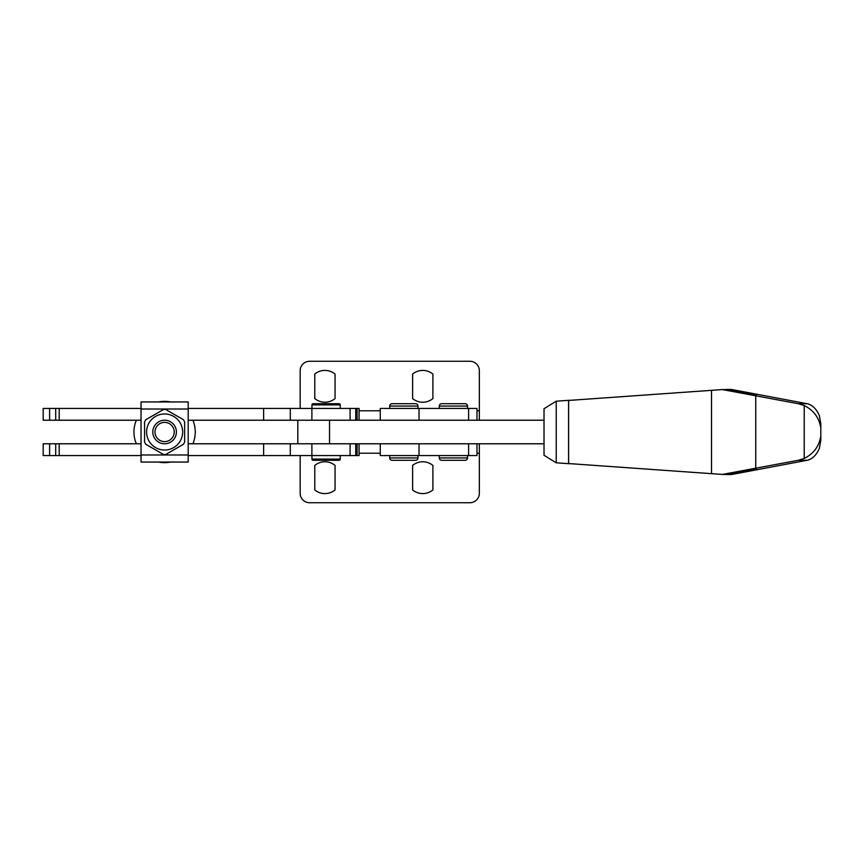 <?xml version="1.0" encoding="UTF-8"?>
<svg xmlns="http://www.w3.org/2000/svg" width="864" height="864" viewBox="0 0 864 864"><rect width="100%" height="100%" fill="white"/><g stroke="black" fill="none" stroke-linecap="round" stroke-linejoin="round"><path stroke-width="1.3" d="M422.755 461.765A15.908 15.908 0 0 0 412.614 465.415L412.614 489.942A15.908 15.908 0 0 0 432.896 489.942L432.896 465.415A15.908 15.908 0 0 0 422.755 461.765M324.918 461.765A15.908 15.908 0 0 0 314.788 465.415L314.788 489.942A15.908 15.908 0 0 0 335.059 489.942L335.059 465.415A15.908 15.908 0 0 0 324.918 461.765M324.918 370.408A15.908 15.908 0 0 0 314.788 374.058L314.788 398.585A15.908 15.908 0 0 0 335.059 398.585L335.059 374.058A15.908 15.908 0 0 0 324.918 370.408M422.755 370.408A15.908 15.908 0 0 0 412.614 374.058L412.614 398.585A15.908 15.908 0 0 0 432.896 398.585L432.896 374.058A15.908 15.908 0 0 0 422.755 370.408M479.336 420.217L479.336 370.71A9.428 9.428 0 0 0 469.908 361.271L309.593 361.271A9.428 9.428 0 0 0 300.164 370.71L300.164 408.424M300.164 455.576L300.164 493.29A9.428 9.428 0 0 0 309.593 502.729L469.908 502.729A9.428 9.428 0 0 0 479.336 493.29L479.336 443.783M141.037 455.576L43.2 455.576L43.2 443.783L141.037 443.783M49.604 455.576L49.604 443.783M49.604 408.424L43.2 408.424L43.2 420.217L49.604 420.217L49.604 408.424L141.037 408.424M339.066 460.285A1.177 1.177 0 0 0 340.243 459.108L311.958 459.108A1.177 1.177 0 0 0 313.135 460.285L339.066 460.285L313.135 460.285A1.177 1.177 0 0 1 311.958 459.108L311.958 455.576M340.243 408.424L340.243 404.892L311.958 404.892A1.177 1.177 0 0 1 313.135 403.715L339.066 403.715L313.135 403.715A1.177 1.177 0 0 0 311.958 404.892L311.958 408.424M340.243 459.108L340.243 455.576M339.066 403.715A1.177 1.177 0 0 1 340.243 404.892M359.078 443.783L359.078 455.576L290.282 455.576L290.282 443.783L188.19 443.783M355.73 420.217L355.73 408.424L188.19 408.424M355.73 408.424L359.078 408.424L359.078 420.217M355.73 455.576L355.73 443.783M188.19 455.576L290.282 455.576M350.093 408.424L350.093 420.217L290.282 420.217L290.282 408.424M188.19 420.217L290.282 420.217M141.037 420.217L59.195 420.217L59.195 408.424M49.604 420.217L59.195 420.217M290.282 443.783L350.093 443.783L350.093 455.576M329.54 420.217L297.81 420.217L297.81 443.783L329.54 443.783L329.54 420.217L544.018 420.217M544.018 443.783L329.54 443.783M732.024 389.567L807.98 403.877C813.013 405.594 816.804 409.536 819.353 415.724L820.8 423.587L820.573 426.87C818.802 417.182 813.348 410.076 804.222 405.551L798.347 403.726L722.304 389.567L568.62 400.442L568.62 463.558L722.304 474.433L798.347 460.274L804.222 458.449C813.348 453.924 818.802 446.818 820.573 437.13L820.8 440.413L819.353 448.276C816.804 454.464 813.013 458.406 807.98 460.123L732.024 474.433M750.838 470.059C757.75 468.86 758.225 468.914 752.231 470.221L731.462 474.552L726.192 474.552L750.838 469.94L726.192 474.433L722.304 474.433M752.231 393.898C758.225 395.204 757.75 395.258 750.838 394.06L726.192 389.567L722.304 389.567M726.192 389.448L731.462 389.448L752.231 393.779C758.225 395.086 757.75 395.14 750.838 393.941L724.399 389.567M752.231 393.779L756.67 394.956M556.232 462.802L544.018 455.285L544.018 408.715L556.232 401.198L556.232 462.802L568.577 463.676L568.577 400.324L556.232 401.198M570.283 400.324L568.577 400.324M568.577 463.676L570.283 463.676M756.67 469.044L752.231 470.221M750.838 469.94C757.75 468.742 758.225 468.796 752.231 470.102M724.399 474.433L726.192 474.552M146.578 432A18.036 18.036 0 0 1 164.614 413.964A18.036 18.036 0 0 1 182.65 432A18.036 18.036 0 0 1 164.614 450.036A18.036 18.036 0 0 1 146.578 432M184.648 421.891L184.648 442.109A22.442 22.442 0 0 1 183.384 444.301L165.877 454.41A22.442 22.442 0 0 1 163.35 454.41L145.843 444.301A22.442 22.442 0 0 1 144.569 442.109L144.569 421.891A22.442 22.442 0 0 1 145.843 419.699L163.35 409.59A22.442 22.442 0 0 1 165.877 409.59L183.384 419.699A22.442 22.442 0 0 1 184.648 421.891M188.19 401.944L188.19 462.056L141.037 462.056L141.037 401.944L188.19 401.944M136.318 443.783A30.65 30.65 0 0 1 136.318 420.217M158.63 401.944A30.65 30.65 0 0 1 170.597 401.944M192.899 420.217A30.65 30.65 0 0 1 192.899 443.783M176.396 432A11.783 11.783 0 0 1 164.614 443.783A11.783 11.783 0 0 1 152.82 432A11.783 11.783 0 0 1 164.614 420.217A11.783 11.783 0 0 1 176.396 432M154.991 432A9.623 9.623 0 0 1 164.614 422.377A9.623 9.623 0 0 1 174.226 432A9.623 9.623 0 0 1 164.614 441.623A9.623 9.623 0 0 1 154.991 432M170.597 462.056A30.65 30.65 0 0 1 158.63 462.056M417.982 408.424L417.982 406.069A2.354 2.354 0 0 0 415.627 403.715L392.051 403.715A2.354 2.354 0 0 0 389.696 406.069L389.696 408.424M417.982 457.931L389.696 457.931A2.354 2.354 0 0 0 392.051 460.285L415.627 460.285A2.354 2.354 0 0 0 417.982 457.931L417.982 455.576M389.696 457.931L389.696 455.576M467.554 408.424L467.554 406.069A2.354 2.354 0 0 0 465.188 403.715L441.612 403.715A2.354 2.354 0 0 0 439.258 406.069L439.258 408.424M467.554 455.576L467.554 457.931L439.258 457.931L439.258 455.576M439.258 457.931A2.354 2.354 0 0 0 441.612 460.285L465.188 460.285A2.354 2.354 0 0 0 467.554 457.931M476.982 420.217L476.982 408.424L380.257 408.424L380.257 420.217M380.257 443.783L380.257 455.576L419.029 455.576L419.029 443.783M476.982 443.783L476.982 455.576L419.029 455.576M479.336 410.778L476.982 410.778M380.257 410.778L359.078 410.778M479.336 453.222L476.982 453.222M380.257 453.222L359.078 453.222M311.882 420.217L311.882 408.424M263.628 420.217L263.628 408.424M55.706 420.217L55.706 408.424M55.706 455.576L55.706 443.783M59.195 455.576L59.195 443.783M263.628 455.576L263.628 443.783M311.882 455.576L311.882 443.783M755.741 468.115L755.741 395.885M807.44 460.274L798.347 460.274M807.44 403.726L798.347 403.726M804.222 458.449L804.222 405.551M711.515 473.677L711.515 390.323M188.19 454.982L141.037 454.982M188.19 409.018L141.037 409.018M417.982 406.069L389.696 406.069M467.554 406.069L439.258 406.069M468.601 408.424L468.601 420.217M468.601 455.576L468.601 443.783M419.029 408.424L419.029 420.217M357.124 408.424L357.124 420.217M357.124 443.783L357.124 455.576M820.8 423.587L820.8 440.413"/></g></svg>
